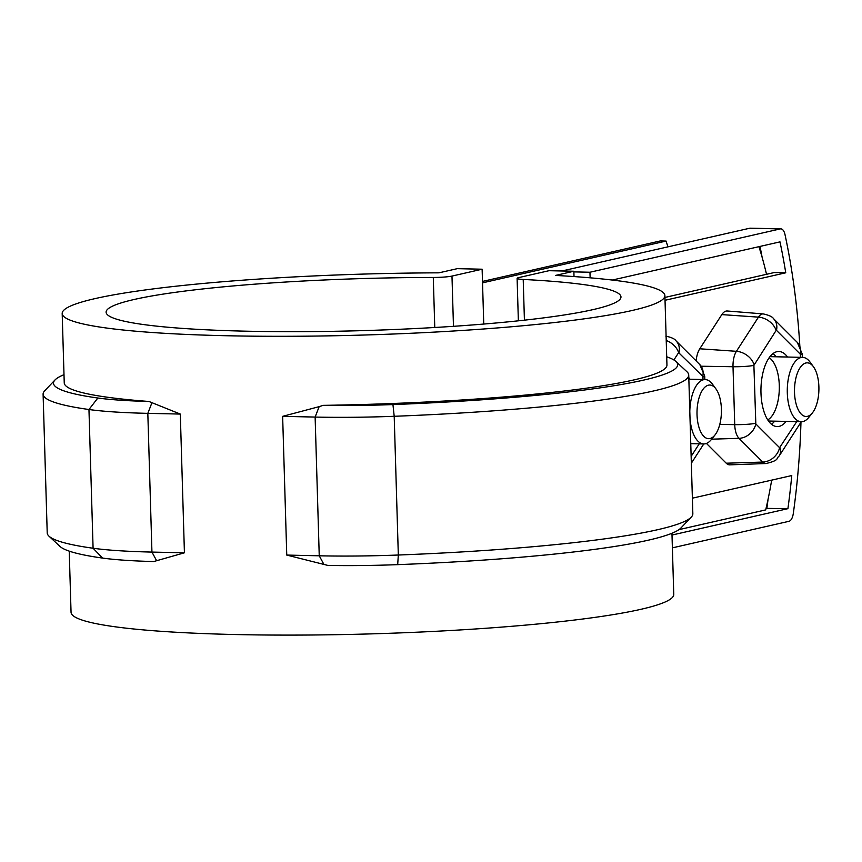 <?xml version="1.0" encoding="UTF-8"?>
<svg xmlns="http://www.w3.org/2000/svg" width="862" height="862" viewBox="0 0 862 862"><rect width="100%" height="100%" fill="white"/><g stroke="black" fill="none" stroke-linecap="round" stroke-linejoin="round"><path stroke-width="1.29" d="M771.673 480.123A257.544 117.124 -88.7 0 1 765.704 509.895L678.933 529.645M758.937 246.661A257.544 117.124 -88.7 0 1 766.523 274.31M667.91 246.855A257.544 117.124 91.3 0 0 666.067 241.069L660.324 240.94L482.494 281.421M482.537 282.844L666.067 241.069M518.364 320.815L517.103 278.361A16.098 1.627 -1.7 0 1 518.859 277.564L549.008 270.7L573.855 271.25L574.017 276.562M691.27 517.114L680.915 527.997A312.227 31.549 -1.7 0 1 397.694 564.642A135.215 13.663 -1.7 0 1 327.916 565.429L286.755 555.074L319.242 555.796A145.947 14.751 -1.7 0 0 398.319 555.02A322.959 32.637 -1.7 0 0 691.27 517.114A322.959 32.637 -1.7 0 0 692.843 513.752L688.727 375.024A322.959 32.637 -1.7 0 0 686.96 371.759L675.97 361.512A312.227 31.549 -1.7 0 0 666.714 356.793M573.855 271.25L555.505 275.431A301.495 30.472 178.3 0 1 664.893 295.623A301.495 30.472 178.3 0 1 364.443 335.016A301.495 30.472 178.3 0 1 62.183 313.509A301.495 30.472 178.3 0 1 438.93 272.834L457.28 268.664L482.127 269.213L483.754 324.058M482.127 269.213L451.979 276.077L453.466 326.321M517.103 278.361A16.098 1.627 -1.7 0 0 523.212 279.45L524.419 320.168M451.979 276.077A16.098 1.627 -1.7 0 1 433.284 277.456A257.544 26.022 -1.7 0 0 106.101 312.206A257.544 26.022 -1.7 0 0 364.314 330.577A257.544 26.022 -1.7 0 0 620.974 296.927A257.544 26.022 -1.7 0 0 523.212 279.45M671.951 533.255L673.761 594.424A301.495 30.472 178.3 0 1 373.311 633.818A301.495 30.472 178.3 0 1 71.05 612.311L69.229 551.141M282.639 416.346L315.126 417.068L319.155 406.648L282.639 416.346L286.755 555.074M319.155 406.648L323.164 405.355A301.495 30.472 -1.7 0 0 666.951 364.982L664.893 295.623M180.309 414.072L147.822 413.351L151.938 552.079L184.425 552.801L180.309 414.072L148.954 401.476A301.495 30.472 178.3 0 1 64.241 382.879L62.183 313.509M184.425 552.801L153.705 561.55A135.215 13.663 178.3 0 1 102.6 558.08A312.227 31.549 178.3 0 1 59.974 546.422L48.983 536.175A322.959 32.637 178.3 0 1 47.216 532.91L43.1 394.182A322.959 32.637 178.3 0 1 44.673 390.82L55.028 379.937A312.227 31.549 178.3 0 1 63.993 374.679M323.832 564.244L319.242 555.796L315.126 417.068A145.947 14.751 -1.7 0 0 394.203 416.292A322.959 32.637 -1.7 0 0 688.727 375.024M323.164 405.355A135.215 13.663 -1.7 0 0 392.943 404.569A312.227 31.549 -1.7 0 0 675.97 361.512M156.528 560.526L151.938 552.079A145.947 14.751 178.3 0 1 93.085 548.243A322.959 32.637 178.3 0 1 48.983 536.175M151.852 402.931L147.822 413.351A145.947 14.751 178.3 0 1 88.958 409.515A322.959 32.637 178.3 0 1 43.1 394.182M148.954 401.476A135.215 13.663 178.3 0 1 97.848 398.018A312.227 31.549 178.3 0 1 55.028 379.937M812.413 412.866L808.782 417.402A32.196 14.643 -88.7 0 1 802.878 421.572A32.196 14.643 -88.7 0 1 801.207 421.744A32.196 14.643 -88.7 0 1 787.275 391.068A32.196 14.643 -88.7 0 1 800.97 357.547A32.196 14.643 -88.7 0 1 802.641 357.374A32.196 14.643 -88.7 0 1 810.011 362.051L813.448 366.738A26.83 12.197 -88.7 0 1 812.413 412.866A26.83 12.197 -88.7 0 1 807.489 416.346A26.83 12.197 -88.7 0 1 794.904 383.784A26.83 12.197 -88.7 0 1 813.448 366.738M714.932 435.062A26.83 12.197 -88.7 0 1 710.008 438.532A26.83 12.197 -88.7 0 1 697.412 405.97A26.83 12.197 -88.7 0 1 715.956 388.934A26.83 12.197 -88.7 0 1 714.932 435.062L711.301 439.588A32.196 14.643 -88.7 0 1 705.385 443.768A32.196 14.643 -88.7 0 1 703.726 443.941A32.196 14.643 -88.7 0 1 690.02 418.76M689.805 411.357A32.196 14.643 -88.7 0 1 703.489 379.733A32.196 14.643 -88.7 0 1 705.148 379.571A32.196 14.643 -88.7 0 1 712.529 384.247L715.956 388.934M672.004 535.043L787.911 508.666A377.739 171.775 91.3 0 0 791.769 475.555L692.38 498.182M726.235 463.206A19.018 8.652 91.3 0 0 729.877 464.855L766.006 463.53A16.895 7.683 91.3 0 1 762.773 462.064A16.098 13.145 -45 0 0 779.593 447.69L755.823 423.953L753.894 365.369L776.112 330.448A16.098 11.518 -147.2 0 0 758.463 317.13L736.417 351.308A16.895 7.683 91.3 0 0 733.012 366.727L734.726 424.643A16.895 7.683 91.3 0 0 739.003 438.327L762.773 462.064L726.235 463.206L706.452 443.434M776.112 330.448L776.49 330.361A16.098 13.145 -45 0 0 773.526 318.66C772.406 316.753 769.001 315.18 763.323 313.93L727.291 310.999A19.018 8.652 91.3 0 0 721.828 314.608L699.772 348.787A19.018 8.652 91.3 0 0 696.119 360.909M672.382 547.855L788.956 521.316A10.732 4.881 91.3 0 0 793.309 513.44A390.615 177.637 91.3 0 0 800.97 422.208M799.817 345.64A390.615 177.637 91.3 0 0 785.034 234.723A10.732 4.881 91.3 0 0 780.832 228.861A10.732 4.881 91.3 0 0 780.282 228.915L589.964 272.241L590.136 277.812M665.033 300.278L785.756 272.791A377.739 171.775 91.3 0 0 779.991 241.877L612.289 280.053M787.545 357.04A37.562 17.078 91.3 0 0 778.871 351.48A37.562 17.078 91.3 0 0 760.974 392.91A37.562 17.078 91.3 0 0 777.201 426.582A37.562 17.078 91.3 0 0 786.122 421.41M785.756 272.791L774.291 272.532L664.947 297.433M561.916 270.98L749.703 228.236A10.732 4.881 -88.7 0 1 750.263 228.182L780.832 228.861M690.063 379.226A37.562 17.078 91.3 0 0 688.803 377.653M787.911 508.666L766.059 508.386M771.522 424.266A37.562 17.078 91.3 0 0 774.647 421.152M776.08 356.782A37.562 17.078 91.3 0 0 773.095 353.528M589.964 272.241L573.876 271.886M762.116 257.264A377.739 171.775 91.3 0 0 760.004 246.424M766.889 508.192A377.739 171.775 91.3 0 0 768.074 499.206M769.152 357.73A32.196 14.643 -88.7 0 1 779.302 389.053A32.196 14.643 -88.7 0 1 767.762 419.902M433.284 277.456L434.771 327.495M392.943 404.569L394.203 416.292L398.319 555.02L397.694 564.642M97.848 398.018L88.958 409.515L93.085 548.243L102.6 558.08M779.593 447.69L796.714 421.647M776.49 330.361L800.248 354.11L800.539 357.331M703.047 379.517L702.767 376.295L678.62 352.644A16.098 11.518 -147.2 0 0 666.229 340.479M673.89 359.971L678.62 352.644M699.233 443.833L691.141 456.375M780.282 228.915L749.703 228.236M721.828 314.608L758.463 317.13A16.895 7.683 91.3 0 1 763.323 313.93M699.772 348.787L736.417 351.308A16.098 11.518 32.8 0 1 754.056 364.615M701.248 366.231L733.012 366.727A16.098 1.627 -1.7 0 0 753.894 365.369M719.781 424.406L734.726 424.643A16.098 1.627 -1.7 0 0 755.618 423.285M711.624 439.178L739.003 438.327A16.098 13.145 -45 0 0 755.823 423.953M801.207 421.841L801.272 421.744A16.098 11.518 32.8 0 1 801.207 421.841L779.162 456.02A16.098 11.518 -147.2 0 0 779.959 447.604M800.464 354.767A16.098 1.627 -1.7 0 0 802.22 353.97L797.296 342.397L773.526 318.66M800.248 354.11A16.098 13.145 -45 0 0 797.296 342.397M702.972 376.963A16.098 1.627 -1.7 0 0 704.728 376.166L699.804 364.594L676.034 340.846C674.914 338.949 671.509 337.376 665.83 336.126M702.767 376.295A16.098 13.145 -45 0 0 699.804 364.594M678.997 352.558A16.098 13.145 -45 0 0 676.034 340.846M802.641 357.374L769.96 356.642M801.207 421.744L768.527 421.022M705.148 379.571L688.846 379.205M703.726 443.941L690.764 443.65M779.162 456.02C775.778 458.465 780.002 460.222 766.006 463.53M802.317 357.364L802.22 353.97M691.346 463.217L703.715 444.038M704.836 379.56L704.728 376.166"/></g></svg>
